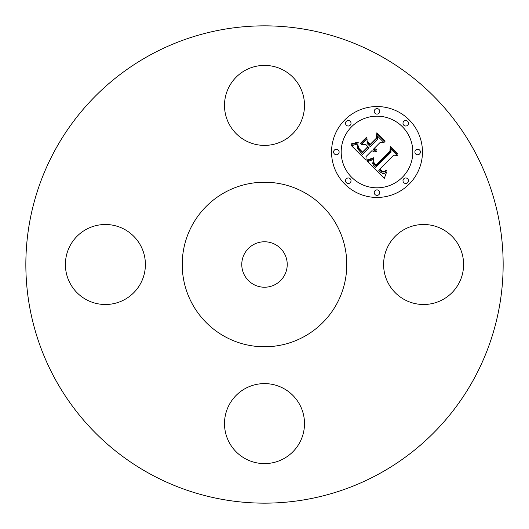 <?xml version="1.0" encoding="UTF-8"?>
<svg xmlns="http://www.w3.org/2000/svg" width="529" height="529" viewBox="0 0 529 529"><rect width="100%" height="100%" fill="white"/><g stroke="black" fill="none" stroke-linecap="round" stroke-linejoin="round"><path stroke-width="0.79" d="M458.709 245.324A40.006 40.006 0 0 1 442.78 299.606A40.006 40.006 0 0 1 388.498 283.676A40.006 40.006 0 0 1 404.427 229.394A40.006 40.006 0 0 1 458.709 245.324M150.084 473.938A238.652 238.652 0 0 1 55.062 150.084A238.652 238.652 0 0 1 378.916 55.062A238.652 238.652 0 0 1 473.938 378.916A238.652 238.652 0 0 1 150.084 473.938M275.397 244.557A22.727 22.727 0 0 1 284.443 275.397A22.727 22.727 0 0 1 253.603 284.443A22.727 22.727 0 0 1 244.557 253.603A22.727 22.727 0 0 1 275.397 244.557M225.056 336.709A82.279 82.279 0 0 1 192.292 225.056A82.279 82.279 0 0 1 303.944 192.292A82.279 82.279 0 0 1 336.709 303.944A82.279 82.279 0 0 1 225.056 336.709M283.676 458.709A40.006 40.006 0 0 1 229.394 442.78A40.006 40.006 0 0 1 245.324 388.498A40.006 40.006 0 0 1 299.606 404.427A40.006 40.006 0 0 1 283.676 458.709M70.291 283.676A40.006 40.006 0 0 1 86.22 229.394A40.006 40.006 0 0 1 140.502 245.324A40.006 40.006 0 0 1 124.573 299.606A40.006 40.006 0 0 1 70.291 283.676M245.324 70.291A40.006 40.006 0 0 1 299.606 86.22A40.006 40.006 0 0 1 283.676 140.502A40.006 40.006 0 0 1 229.394 124.573A40.006 40.006 0 0 1 245.324 70.291M344.862 119.852A45.461 45.461 0 0 0 344.862 184.138A45.461 45.461 0 0 0 409.148 184.138A45.461 45.461 0 0 0 409.148 119.852A45.461 45.461 0 0 0 344.862 119.852M402.331 177.321A35.813 35.813 0 0 0 402.331 126.669A35.813 35.813 0 0 0 351.679 126.669A35.813 35.813 0 0 0 351.679 177.321A35.813 35.813 0 0 0 402.331 177.321M367.681 161.51L384.345 178.293L386.666 171.899L384.563 173.281L382.659 173.413L380.649 172.289L378.658 170.186L379.498 169.65L381.264 171.33L383.003 172.137L386.058 170.999L386.408 170.722L386.044 170.358L384.061 171.535L382.586 171.482L379.71 169.135L393.688 155.156L397.299 155.48L390.878 149.059L391.004 152.246L375.61 167.309L373.487 165.187L372.647 163.461L373.672 159.381L367.681 161.51M367.834 159.765L367.377 159.831L367.529 160.38L368.964 160.128L373.752 158.264L373.514 157.768L367.834 159.765M373.408 161.748L373.414 163.296L375.821 166.027L390.455 151.393L390.726 147.36L397.451 154.091L397.51 153.384L390.329 146.209L389.926 151.082L375.782 165.193L373.408 161.748M351.501 145.733L366.088 160.313L366.002 156.604L371.927 150.672L374.281 151.863L376.708 151.459L376.833 151.135L374.347 150.6L373.11 149.495L373.772 148.834L375.206 149.826L376.833 150.097L376.86 149.535L374.148 148.457L380.186 142.413L384.305 142.876L377.408 135.979L377.375 139.603L370.3 146.685L367.08 143.471L367.053 138.777L361.168 144.662L365.79 144.536L367.913 146.659L362.491 152.081L358.926 148.365L358.047 145.535L358.014 147.406L358.748 148.947L362.458 152.808L368.263 147.009L369.116 147.869L362.544 154.442L357.591 148.742L357.32 146.731L358.021 143.822L351.501 145.733M352.142 143.729L351.296 143.809L351.309 144.298L355.124 143.809L358.219 142.526L358.12 142.037L352.142 143.729M366.703 137.077L360.633 143.147L360.791 143.723L366.855 137.652L366.703 137.077M370.274 144.298L367.391 141.415L367.417 142.202L370.24 145.025L376.8 138.466L377.283 133.916L384.98 141.613L385.006 140.886L376.873 132.753L376.284 138.287L370.274 144.298M350.218 182.677A2.757 2.757 0 0 0 350.218 178.782A2.757 2.757 0 0 0 346.323 178.782A2.757 2.757 0 0 0 346.323 182.677A2.757 2.757 0 0 0 350.218 182.677M350.218 125.208A2.757 2.757 0 0 0 350.218 121.313A2.757 2.757 0 0 0 346.323 121.313A2.757 2.757 0 0 0 346.323 125.208A2.757 2.757 0 0 0 350.218 125.208M338.315 153.946A2.757 2.757 0 0 0 338.315 150.051A2.757 2.757 0 0 0 334.421 150.051A2.757 2.757 0 0 0 334.421 153.946A2.757 2.757 0 0 0 338.315 153.946M407.687 125.208A2.757 2.757 0 0 0 407.687 121.313A2.757 2.757 0 0 0 403.792 121.313A2.757 2.757 0 0 0 403.792 125.208A2.757 2.757 0 0 0 407.687 125.208M378.949 113.312A2.757 2.757 0 0 0 378.949 109.41A2.757 2.757 0 0 0 375.054 109.41A2.757 2.757 0 0 0 375.054 113.312A2.757 2.757 0 0 0 378.949 113.312M403.792 178.782A2.757 2.757 0 0 0 403.792 182.677A2.757 2.757 0 0 0 407.687 182.677A2.757 2.757 0 0 0 407.687 178.782A2.757 2.757 0 0 0 403.792 178.782M375.054 190.685A2.757 2.757 0 0 0 375.054 194.579A2.757 2.757 0 0 0 378.949 194.579A2.757 2.757 0 0 0 378.949 190.685A2.757 2.757 0 0 0 375.054 190.685M415.688 150.051A2.757 2.757 0 0 0 415.688 153.946A2.757 2.757 0 0 0 419.59 153.946A2.757 2.757 0 0 0 419.59 150.051A2.757 2.757 0 0 0 415.688 150.051"/></g></svg>
